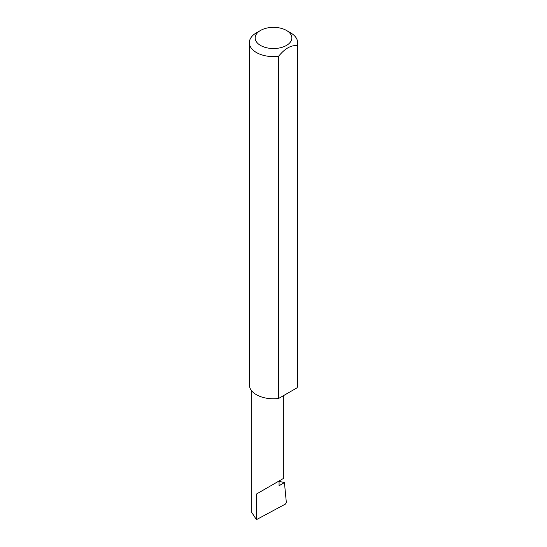 <?xml version="1.0" encoding="UTF-8"?>
<svg xmlns="http://www.w3.org/2000/svg" width="547" height="547" viewBox="0 0 547 547"><rect width="100%" height="100%" fill="white"/><g stroke="black" fill="none" stroke-linecap="round" stroke-linejoin="round"><path stroke-width="0.82" d="M279.073 481.305L284.433 482.611L279.073 485.709L279.073 480.984L283.763 478.276L283.763 395.488M279.073 480.984C282.84 478.81 287.298 476.232 279.073 480.984L256.427 494.05L279.073 480.984M260.529 45.435A18.345 10.591 0 0 0 286.471 45.435A18.345 10.591 0 0 0 286.471 30.454L290.573 32.82A24.143 13.935 180 0 1 297.643 42.673A24.143 13.935 180 0 1 297.103 45.606C290.929 45.08 284.755 48.642 278.58 56.3A24.143 13.935 180 0 1 256.427 52.526A24.143 13.935 180 0 1 249.357 42.673A24.143 13.935 180 0 1 256.427 32.82L260.529 30.454A18.345 10.591 0 0 0 260.529 45.435M278.58 56.3L278.58 398.483A24.143 13.935 180 0 1 256.427 394.708A24.143 13.935 180 0 1 249.357 384.856L249.357 42.673M284.433 482.611L286.348 502.529L285.486 504.047L256.427 519.65L251.743 512.436L251.743 390.893M256.427 519.65L256.427 494.05M297.103 45.606L297.103 387.789A24.143 13.935 180 0 0 297.643 384.856L297.643 42.673M278.58 398.483L297.103 387.789M290.573 32.82L286.471 30.454A18.345 10.591 0 0 0 260.529 30.454"/></g></svg>
